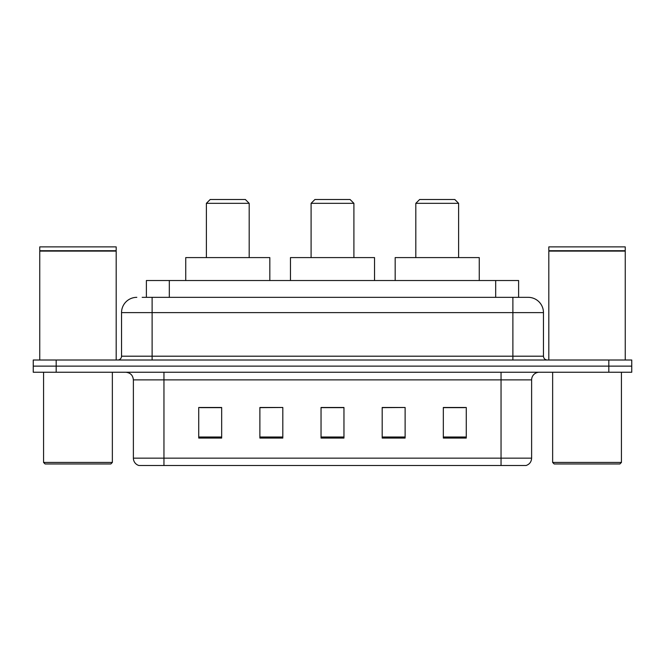 <?xml version="1.0" encoding="UTF-8"?>
<svg xmlns="http://www.w3.org/2000/svg" width="665" height="665" viewBox="0 0 665 665"><rect width="100%" height="100%" fill="white"/><g stroke="black" fill="none" stroke-linecap="round" stroke-linejoin="round"><path stroke-width="1" d="M142.177 297.338L152.11 297.338L142.177 297.338L146.391 297.338L146.391 280.522L518.609 280.522L518.609 297.338M136.824 297.338A15.287 15.287 0 0 0 121.537 312.625L121.537 356.199A3.824 3.824 0 0 1 117.713 360.014M528.176 297.338A15.287 15.287 0 0 1 543.463 312.625L152.11 312.625L152.11 297.338L527.944 297.338M543.463 312.625L543.463 356.199C543.696 358.518 544.968 359.79 547.287 360.014M56.184 360.014L33.25 360.014L33.25 366.132L56.184 366.132L33.25 366.132L33.25 372.25L56.184 372.25L56.184 366.132L608.816 366.132L56.184 366.132L56.184 360.014L608.816 360.014L608.816 366.132L631.75 366.132L608.816 366.132L608.816 372.25L56.184 372.25M608.816 372.25L631.75 372.25L631.75 360.014L608.816 360.014M531.618 458.16C531.41 461.826 529.573 464.27 526.115 465.5L501.044 465.5L501.044 458.16L531.618 458.16L531.618 379.89A7.647 7.647 0 0 1 539.265 372.25M501.044 465.5L138.885 465.5A7.647 7.647 0 0 1 133.382 458.16L133.382 379.89C132.925 375.251 130.382 372.699 125.735 372.25M466.265 438.06L466.265 407.487L443.331 407.487L443.331 438.06L466.265 438.06M405.118 438.06L405.118 407.487L382.184 407.487L382.184 438.06L405.118 438.06M221.669 438.06L221.669 407.487L198.735 407.487L198.735 438.06L221.669 438.06M282.816 438.06L282.816 407.487L259.882 407.487L259.882 438.06L282.816 438.06M343.963 438.06L343.963 407.487L321.037 407.487L321.037 438.06L343.963 438.06M443.331 407.637L464.735 407.637M282.816 407.487L259.882 407.637L282.816 407.487M200.265 407.637L221.669 407.637M405.118 407.487L382.184 407.637L405.118 407.487M343.963 407.637L321.037 407.637M110.831 463.971L45.095 463.971L43.566 462.441L112.36 462.441L110.831 463.971M43.566 372.25L43.566 462.441M112.36 372.25L112.36 462.441M39.75 251.096L116.184 251.096L39.75 251.096L39.75 360.014M116.184 251.096L116.184 360.014M115.801 250.713L40.133 250.713M116.184 250.331L116.184 246.89L39.75 246.89L39.75 250.331M206.383 203.324L249.184 203.324L245.36 199.5L210.198 199.5L206.383 203.324L206.383 257.596M249.184 203.324L249.184 257.596M269.824 280.522L269.824 257.596L185.743 257.596L185.743 280.522M311.095 203.324L353.905 203.324L350.081 199.5L314.919 199.5L311.095 203.324L311.095 257.596M353.905 203.324L353.905 257.596M374.536 280.522L374.536 257.596L290.464 257.596L290.464 280.522M415.816 203.324L458.617 203.324L454.802 199.5L419.64 199.5L415.816 203.324L415.816 257.596M458.617 203.324L458.617 257.596M479.257 280.522L479.257 257.596L395.176 257.596L395.176 280.522M619.905 463.971L554.169 463.971L552.64 462.441L621.434 462.441L619.905 463.971M552.64 372.25L552.64 462.441M621.434 372.25L621.434 462.441M548.816 251.096L625.25 251.096L548.816 251.096L548.816 360.014M625.25 251.096L625.25 360.014M624.867 250.713L549.199 250.713M625.25 250.331L625.25 246.89L548.816 246.89L548.816 250.331M169.317 297.338L169.317 280.522M495.683 297.338L495.683 280.522M152.11 360.014L152.11 312.625L121.537 312.625M121.537 356.199L543.463 356.199M512.89 297.338L512.89 360.014M501.044 372.25L501.044 379.89L133.382 379.89M531.618 379.89L501.044 379.89L501.044 458.16L163.956 458.16L163.956 465.5M133.382 458.16L163.956 458.16L163.956 372.25M343.963 436.996L321.037 436.996M282.816 436.996L259.882 436.996M221.669 436.996L198.735 436.996M405.118 436.996L382.184 436.996M466.265 436.996L443.331 436.996"/></g></svg>
